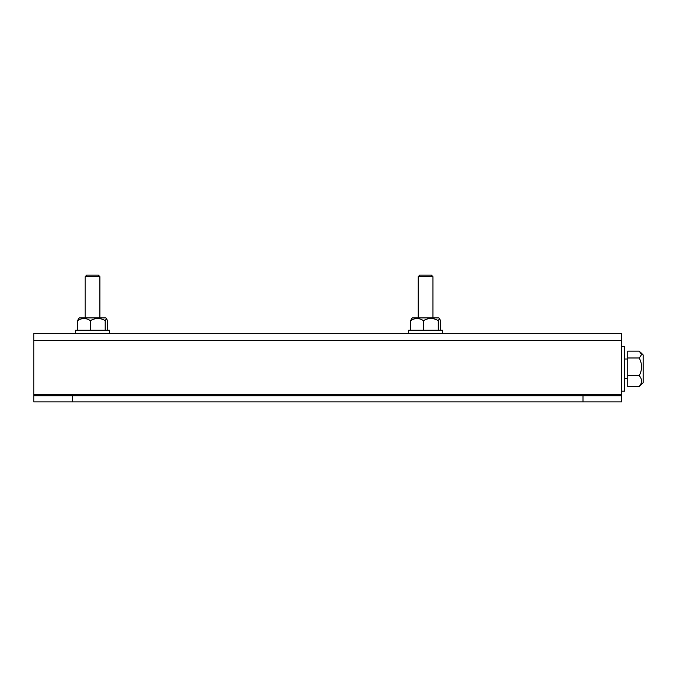 <?xml version="1.0" encoding="UTF-8"?>
<svg xmlns="http://www.w3.org/2000/svg" width="677" height="677" viewBox="0 0 677 677"><rect width="100%" height="100%" fill="white"/><g stroke="black" fill="none" stroke-linecap="round" stroke-linejoin="round"><path stroke-width="1.02" d="M85.2 276.648L86.741 275.099L98.351 275.099L99.891 276.648L85.2 276.648L85.2 317.911M640.391 385.458L639.223 386.474L627.723 386.474L627.723 351.151L639.223 351.151L641.61 354.562L639.223 357.972L627.723 357.972M418.234 276.648L419.774 275.099L431.376 275.099L432.925 276.648L418.234 276.648L418.234 317.911M105.197 320.627L106.56 318.605L105.857 317.911L79.226 317.911L77.694 320.627C81.875 317.826 86.097 317.826 90.354 320.627L92.546 319.578C96.87 317.868 101.093 318.215 105.197 320.627L105.197 330.249M90.354 330.249L90.354 320.627M106.56 318.605L107.389 320.627L107.389 330.249M78.532 318.605L77.694 320.627L77.694 330.249M438.231 320.627L439.593 318.605L438.891 317.911L412.259 317.911L410.727 320.627C414.908 317.826 419.131 317.826 423.387 320.627L425.579 319.578C429.903 317.868 434.126 318.215 438.231 320.627L438.231 330.249M33.85 340.641L33.85 333.329L621.554 333.329L621.554 395.732L33.85 395.732L33.85 340.641L621.554 340.641M72.414 395.732L72.414 401.901L33.85 401.901L33.85 395.732M72.414 401.901L621.554 401.901L621.554 395.732M442.546 333.329L442.546 330.249L408.612 330.249L408.612 333.329M411.565 318.605L410.727 320.627L410.727 330.249M423.387 330.249L423.387 320.627M439.593 318.605L440.422 320.627L440.422 330.249M109.513 333.329L109.513 330.249L75.579 330.249L75.579 333.329M621.554 346.446L624.643 346.446L624.643 391.179L621.554 391.179M627.723 375.633L639.223 375.633C642.329 379.281 642.329 382.886 639.223 386.474L643.15 382.691L643.15 354.926L640.391 352.167M639.223 375.633C642.329 369.794 642.329 363.913 639.223 357.972M33.85 394.589L621.554 394.589M582.99 401.901L582.99 395.732M99.891 276.648L99.891 317.911M432.925 276.648L432.925 317.911M624.643 378.604L627.723 378.604M624.643 359.013L627.723 359.013"/></g></svg>
